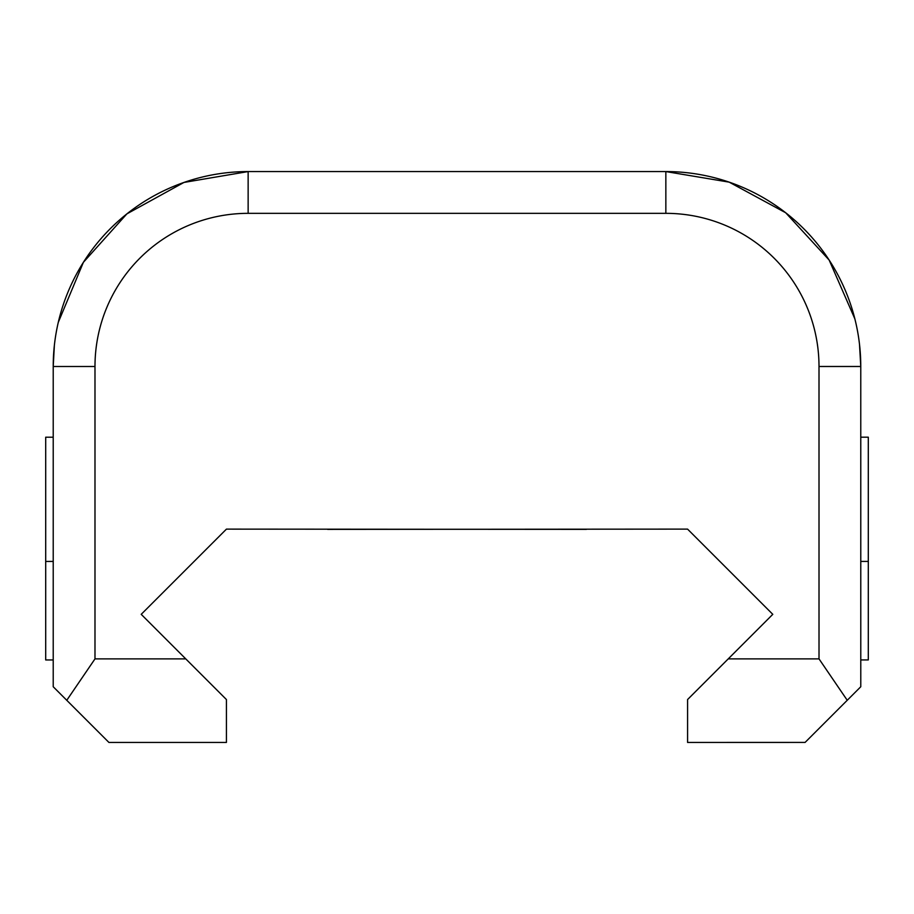 <?xml version="1.0" encoding="UTF-8"?>
<svg xmlns="http://www.w3.org/2000/svg" width="914" height="914" viewBox="0 0 914 914"><rect width="100%" height="100%" fill="white"/><g stroke="black" fill="none" stroke-linecap="round" stroke-linejoin="round"><path stroke-width="1.37" d="M327.623 529.377L687.568 529.115L772.787 614.334L687.579 699.541L687.579 742.431L805.085 742.419L860.782 686.734L860.771 366.491L860.782 646.941M586.377 529.366L226.432 529.126L141.213 614.334L143.761 616.881M687.579 699.541L742.157 644.964M847.232 700.273L819.013 658.88L728.23 658.88M185.77 658.891L94.987 658.891L66.768 700.295L108.915 742.431L226.432 742.431L226.432 699.553L141.213 614.334M171.843 644.964L226.432 699.553M772.787 614.322L770.239 616.87M860.782 437.189L868.3 437.189L868.3 659.931L860.782 659.931M859.503 344.292L860.771 366.491A194.933 194.933 180 0 0 665.849 171.569A194.933 194.933 -0 0 1 860.771 366.491L819.001 366.491L819.013 658.88M53.218 646.952L53.218 366.503A194.933 194.933 -0 0 1 248.14 171.569L665.849 171.569L248.14 171.569A194.933 194.933 180 0 0 53.218 366.503L53.218 686.745L66.768 700.295M53.218 437.2L45.7 437.2L45.7 659.954L53.218 659.954L53.218 646.975M687.579 742.431L805.085 742.419L687.579 742.431M108.915 742.431L226.432 742.431L108.915 742.431M868.3 561.413L860.782 561.413M94.987 658.891L94.987 366.503A153.152 153.152 -0 0 1 248.14 213.339L665.849 213.339L665.849 171.569L729.201 182.149L785.686 212.756L829.147 260.056L854.887 318.929M665.849 213.339A153.152 153.152 -0 0 1 819.001 366.491M94.987 366.503L53.218 366.503L54.372 345.286M248.14 213.339L248.14 171.569L665.849 171.569M45.7 561.436L53.218 561.424M248.14 171.569L183.943 182.446L126.897 213.865L83.391 262.318L58.268 322.402"/></g></svg>

